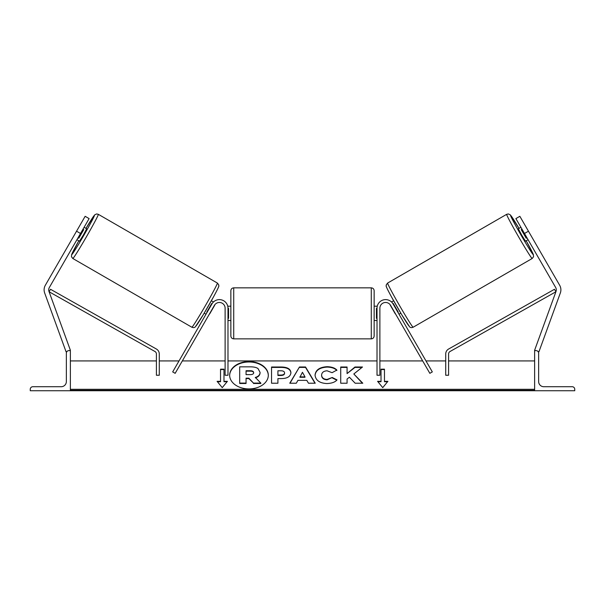 <?xml version="1.0" encoding="UTF-8"?>
<svg xmlns="http://www.w3.org/2000/svg" width="605" height="605" viewBox="0 0 605 605"><rect width="100%" height="100%" fill="white"/><g stroke="black" fill="none" stroke-linecap="round" stroke-linejoin="round"><path stroke-width="0.91" d="M227.987 308.195A8.599 8.599 0 0 0 211.947 303.899L172.682 371.901L175.163 373.33L214.427 305.328A5.732 5.732 0 0 1 225.12 308.195L225.12 375.251L227.987 375.251L227.987 308.195M30.25 390.732L70.369 390.732L70.369 350.605L68.94 350.605A2.579 2.579 0 0 0 66.361 353.184L66.361 381.558A5.158 5.158 0 0 1 61.203 386.716L32.829 386.716A2.579 2.579 0 0 0 30.25 389.295L30.25 390.732M230.853 313.352L230.853 290.71C231.027 288.971 231.98 288.018 233.719 287.844L233.719 338.861C231.98 338.687 231.027 337.734 230.853 335.994L230.853 313.352M374.147 290.71L374.147 335.994C373.973 337.734 373.02 338.687 371.281 338.861L371.281 287.844C373.02 288.018 373.973 288.971 374.147 290.71M227.987 308.384L228.561 308.384L228.561 318.328L227.987 318.328M377.013 308.384L376.439 308.384L376.439 318.328L377.013 318.328M76.548 231.201L85.146 216.31L89.117 218.602L80.518 233.492L76.548 231.201L45.337 285.257A9.173 9.173 0 0 0 44.664 292.986L66.066 351.785L67.057 351.422M80.518 233.492L49.307 287.556A4.583 4.583 0 0 0 48.967 291.413L70.369 350.219L69.295 350.605M72.812 258.494L71.466 256.747L71.617 254.629L78.824 240.782A22.642 0.832 -60 0 0 71.768 254.584A22.642 0.832 -60 0 0 83.808 235.39A22.642 0.832 -60 0 0 94.41 215.372A22.642 0.832 -60 0 0 85.986 228.38L94.788 214.775L96.679 213.936L98.32 214.321A25.508 0.93 120 0 1 86.379 236.873A25.508 0.93 120 0 1 72.812 258.494L191.861 327.229A25.508 0.93 -60 0 0 205.428 305.608A25.508 0.93 -60 0 0 217.369 283.049L218.715 284.796C218.155 286.914 221.324 282.406 213.626 296.684L203.227 314.804L195.392 326.776C194.636 327.698 193.464 327.849 191.861 327.229M98.32 214.321L217.369 283.049M76.933 239.693L79.505 241.183L83.316 235.103L86.666 228.773L84.103 227.291M83.755 229.62L78.779 238.226L83.755 229.62L83.006 229.189M78.03 237.795L78.779 238.226M204.195 313.171L205.995 314.207M209.572 313.745L208.475 315.644M207.091 312.309L206.759 312.12L211.727 303.506L212.06 303.702M214.548 305.132L215.183 304.3M211.364 300.761L213.459 301.971M209.731 313.836L214.707 305.223M79.83 225.514L73.265 236.888M528.452 231.201L519.854 216.31L515.883 218.602L524.482 233.492L528.452 231.201L559.663 285.257A9.173 9.173 0 0 1 560.336 292.986L538.934 351.785L537.943 351.422M524.482 233.492L555.692 287.556A4.583 4.583 0 0 1 556.033 291.413L534.631 350.219L535.705 350.605M532.188 258.494L533.534 256.747L533.383 254.629L526.176 240.782A22.642 0.832 -120 0 1 533.232 254.584A22.642 0.832 -120 0 1 521.192 235.39A22.642 0.832 -120 0 1 510.59 215.372A22.642 0.832 -120 0 1 519.014 228.38L510.212 214.775L508.321 213.936L506.68 214.321A25.508 0.93 60 0 0 518.621 236.873A25.508 0.93 60 0 0 532.188 258.494L413.139 327.229A25.508 0.93 -120 0 1 399.572 305.608A25.508 0.93 -120 0 1 387.631 283.049L386.285 284.796C386.845 286.914 383.676 282.406 391.374 296.684L401.773 314.804L409.608 326.776C410.364 327.698 411.536 327.849 413.139 327.229M506.68 214.321L387.631 283.049M531.735 236.888L525.17 225.514M528.067 239.693L525.495 241.183L521.684 235.103L518.334 228.773L520.897 227.291M400.805 313.171L399.005 314.207M393.636 300.761L391.541 301.971M389.817 304.3L390.452 305.132M397.908 312.309L398.241 312.12L393.273 303.506L392.94 303.702M396.525 315.644L395.428 313.745M395.269 313.836L390.293 305.223M526.97 237.795L526.221 238.226L521.245 229.62L526.221 238.226M521.245 229.62L521.994 229.189M574.75 390.732L534.631 390.732L534.631 350.605L536.06 350.605A2.579 2.579 0 0 1 538.639 353.184L538.639 381.558A5.158 5.158 0 0 0 543.797 386.716L572.171 386.716A2.579 2.579 0 0 1 574.75 389.295L574.75 390.732M377.013 308.195A8.599 8.599 0 0 1 393.053 303.899L432.318 371.901L429.837 373.33L390.573 305.328A5.732 5.732 0 0 0 379.88 308.195L379.88 375.251L377.013 375.251L377.013 308.195M156.415 354.001L156.415 375.251L159.281 375.251L159.281 354.001A5.732 5.732 0 0 0 156.37 349.009L50.502 289.273L49.096 291.769L154.963 351.505A2.866 2.866 0 0 1 156.415 354.001M448.585 354.001L448.585 375.251L445.719 375.251L445.719 354.001A5.732 5.732 0 0 1 448.63 349.009L554.498 289.273L555.904 291.769L450.037 351.505A2.866 2.866 0 0 0 448.585 354.001M248.98 361.578A19.33 13.673 0 0 0 229.65 375.244A19.33 13.673 0 0 0 248.98 388.917A19.33 13.673 0 0 0 268.31 375.244A19.33 13.673 0 0 0 248.98 361.578M268.31 375.448A19.33 13.673 0 0 0 248.98 361.987A19.33 13.673 0 0 0 229.65 375.448M227.42 381.324L223.979 381.324L223.979 369.171L220.538 369.171L220.538 381.324L217.097 381.324L222.254 387.646L227.42 381.324M326.866 383.547C319.652 383.169 315.712 380.379 315.046 375.16L315.046 375.115C315.606 369.942 319.629 367.137 327.131 366.69C331.699 366.819 334.943 367.946 336.856 370.071L332.077 372.688L327.063 370.789C323.637 371.031 321.815 372.461 321.595 375.07L321.595 375.115C321.815 377.777 323.637 379.222 327.063 379.448L332.243 377.482L337.023 379.887C335.094 382.163 331.714 383.381 326.866 383.547M297.932 380.348L296.314 383.222L289.757 383.222L299.46 366.993L305.54 366.993L315.243 383.222L308.474 383.222L306.811 380.348L297.932 380.348M534.631 389.295L70.369 389.295M534.631 360.928L448.585 360.928M445.719 360.928L425.98 360.928M422.668 360.928L379.88 360.928M377.013 360.928L227.987 360.928M225.12 360.928L182.332 360.928M179.019 360.928L159.281 360.928M156.415 360.928L70.369 360.928M290.914 372.756C290.476 376.613 287.193 378.556 281.053 378.594L277.914 378.594L277.914 383.222L271.554 383.222L271.554 367.008L281.385 367.008C287.458 367.114 290.634 369.012 290.914 372.71L290.914 372.756M362.501 367.008L354.961 367.008L347.073 373.587L347.073 367.008L340.721 367.008L340.721 383.222L347.073 383.222L347.073 379.032L349.395 377.202L355.158 383.222L362.796 383.222L353.819 373.981L362.501 367.008M381.021 381.324L381.021 369.171L384.462 369.171L384.462 381.324L387.903 381.324L382.746 387.646L377.58 381.324L381.021 381.324L381.021 381.732L377.913 381.732M70.369 390.732L534.631 390.732M260.074 372.385L260.074 372.43C259.923 374.911 258.35 376.575 255.348 377.422L260.823 383.086L253.472 383.086L248.844 378.163L246.054 378.163L246.054 383.086L239.686 383.086L239.686 366.842L250.553 366.842C254.032 366.872 256.528 367.462 258.04 368.604L260.074 372.385M255.348 377.83C258.35 376.976 259.923 375.312 260.074 372.839L260.074 372.43M246.054 383.086L246.054 383.494L239.686 383.494L239.686 383.086M253.472 383.086L248.844 378.571L246.054 378.571M248.844 378.571L248.844 378.163M253.472 383.494L260.823 383.494L260.823 383.086M299.883 376.87L304.988 376.87L302.455 372.294L299.883 377.278L304.988 377.278L304.988 376.87M289.999 383.222L299.46 366.993M299.46 367.401L305.54 367.401L305.54 366.993M305.54 367.401L315.001 383.222M284.562 372.914C284.486 371.515 283.261 370.804 280.894 370.789L277.914 370.789L277.914 375.07L280.924 375.07C283.269 375.002 284.479 374.306 284.562 372.96L284.562 372.914M284.562 372.96L284.562 373.368C284.479 374.707 283.269 375.41 280.924 375.478L277.914 375.478L277.914 375.07M277.914 378.995L277.914 383.222M271.554 383.222L271.554 367.416L281.385 367.416C287.458 367.522 290.634 369.421 290.914 373.111M315.046 375.524C315.606 370.351 319.629 367.537 327.131 367.091C331.699 367.22 334.943 368.354 336.856 370.472M332.243 377.482L327.063 379.857C323.637 379.622 321.815 378.185 321.595 375.524L321.595 375.115M332.243 377.883L336.743 380.152M362.403 383.222L353.819 373.981M347.073 383.222L347.073 379.433M347.073 367.416L340.721 367.416L340.721 383.222M361.994 367.416L354.961 367.416L347.073 373.587M354.961 367.416L354.961 367.008M381.021 369.572L384.462 369.572M387.571 381.732L384.462 381.732L384.462 381.324M220.538 381.324L220.538 381.732L217.429 381.732M223.979 369.572L220.538 369.572M227.087 381.732L223.979 381.732L223.979 381.324M253.669 372.665C253.586 371.387 252.444 370.744 250.228 370.736L246.054 370.736L246.054 374.639L250.258 374.639C252.482 374.586 253.616 373.943 253.669 372.71L253.669 372.665M253.669 373.073C253.586 371.788 252.444 371.152 250.228 371.145L246.054 371.145L246.054 374.639M218.42 286.967A22.642 0.832 120 0 1 207.817 306.985A22.642 0.832 120 0 1 195.778 326.178M386.58 286.967A22.642 0.832 60 0 0 397.183 306.985A22.642 0.832 60 0 0 409.222 326.178M534.631 390.308L70.369 390.308M280.924 375.478L280.924 375.07M281.385 367.416L281.385 367.008M327.131 367.091L327.131 366.69M327.063 379.857L327.063 379.448M250.228 371.145L250.228 370.736M371.281 287.844L233.719 287.844M230.853 306.19L227.752 306.19M377.248 306.19L374.147 306.19M377.013 320.514L374.147 320.514M230.853 320.514L227.987 320.514M371.281 338.861L233.719 338.861"/></g></svg>

